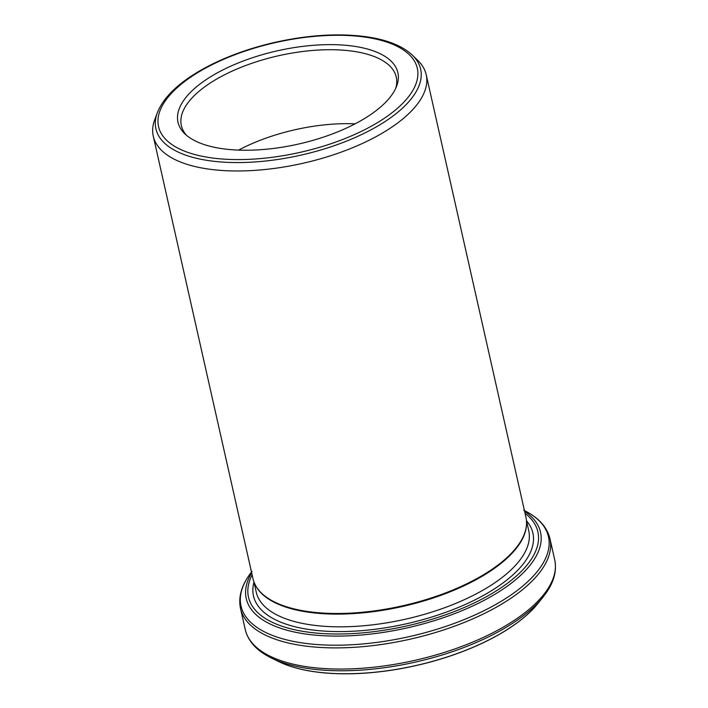 <?xml version="1.0" encoding="UTF-8"?>
<svg xmlns="http://www.w3.org/2000/svg" width="708" height="708" viewBox="0 0 708 708"><rect width="100%" height="100%" fill="white"/><g stroke="black" fill="none" stroke-linecap="round" stroke-linejoin="round"><path stroke-width="1.06" d="M255.712 585.72L256.084 586.383A139.662 59.242 -12.7 0 0 402.648 606.464A139.662 59.242 -12.7 0 0 526.425 525.46L526.478 524.699A139.883 59.339 167.3 0 1 402.498 605.827A139.883 59.339 167.3 0 1 255.712 585.72A139.883 59.339 167.3 0 1 252.995 578.693L153.273 136.184A139.883 59.339 -12.7 0 0 207.347 168.911A139.883 59.339 -12.7 0 0 356.735 145.981A139.883 59.339 -12.7 0 0 426.198 74.676A139.883 59.339 -12.7 0 0 417.578 60.171L412.286 55.091A135.679 57.552 167.3 0 1 300.935 155.141A135.679 57.552 167.3 0 1 157.433 112.528C163.318 97.952 177.115 84.234 198.833 71.384C219.931 59.083 244.552 49.578 272.677 42.878C307.378 34.922 338.902 32.913 367.257 36.878C387.471 39.896 402.48 45.967 412.286 55.091M426.198 74.676L525.92 517.185A139.883 59.339 167.3 0 1 526.478 524.699M281.846 663.015A150.229 63.729 -12.7 0 0 285.227 664.423A150.229 63.729 -12.7 0 0 313.485 671.6A150.229 63.729 -12.7 0 0 533.575 608.455A150.229 63.729 -12.7 0 0 536.027 605.729M157.433 112.528L154.831 119.378A139.883 59.339 -12.7 0 0 153.273 136.184M354.301 46.294A112.687 47.799 -12.7 0 0 221.303 70.738A112.687 47.799 -12.7 0 0 184.938 133.901A112.687 47.799 -12.7 0 0 298.44 144.069A112.687 47.799 -12.7 0 0 396.613 86.199A112.687 47.799 -12.7 0 0 354.301 46.294M355.106 123.856A110.147 46.728 -12.7 0 0 238.578 150.114M395.728 88.288A110.147 46.728 -12.7 0 0 396.259 77.11A110.147 46.728 -12.7 0 0 353.673 51.339A110.147 46.728 -12.7 0 0 236.047 69.393A110.147 46.728 -12.7 0 0 181.354 125.546A110.147 46.728 -12.7 0 0 186.629 135.414M366.036 37.25A132.626 56.259 -12.7 0 0 158.911 114.13A132.626 56.259 -12.7 0 0 338.84 140.936A132.626 56.259 -12.7 0 0 366.036 37.25M253.942 581.896L256.234 592.092A139.662 59.242 -12.7 0 0 405.507 619.181A139.662 59.242 -12.7 0 0 528.734 530.681L526.433 520.486M524.593 511.309A150.831 63.985 167.3 0 1 407.463 627.828A150.831 63.985 167.3 0 1 251.667 572.816M252.119 574.825A148.335 62.923 -12.7 0 0 407.02 625.881A148.335 62.923 -12.7 0 0 525.044 513.318M285.227 664.423L278.881 661.653A150.388 63.8 -12.7 0 0 313.361 671.538A150.388 63.8 -12.7 0 0 538.115 603.225L533.575 608.455M538.115 603.225L543.195 596.871A157.574 66.844 167.3 0 1 307.697 668.449A157.574 66.844 167.3 0 1 271.571 658.086C256.977 651.006 248.207 641.51 245.269 629.607A158.61 67.287 -12.7 0 0 306.591 666.715A158.61 67.287 -12.7 0 0 475.98 640.713A158.61 67.287 -12.7 0 0 554.727 559.86L549.966 538.7A158.61 67.287 167.3 0 1 410.021 639.209A158.61 67.287 167.3 0 1 240.499 608.438L245.269 629.607M251.508 572.099A157.574 66.844 -12.7 0 0 409.428 636.58A157.574 66.844 -12.7 0 0 524.433 510.592M253.995 582.135A143.193 60.738 -12.7 0 0 406.542 623.748A143.193 60.738 -12.7 0 0 526.486 520.725M278.881 661.653L271.571 658.086M543.195 596.871C553.337 584.215 557.187 571.878 554.727 559.86M252.039 571.427C241.888 584.082 238.047 596.419 240.499 608.438M523.663 510.22C538.257 517.3 547.027 526.787 549.966 538.7"/></g></svg>
